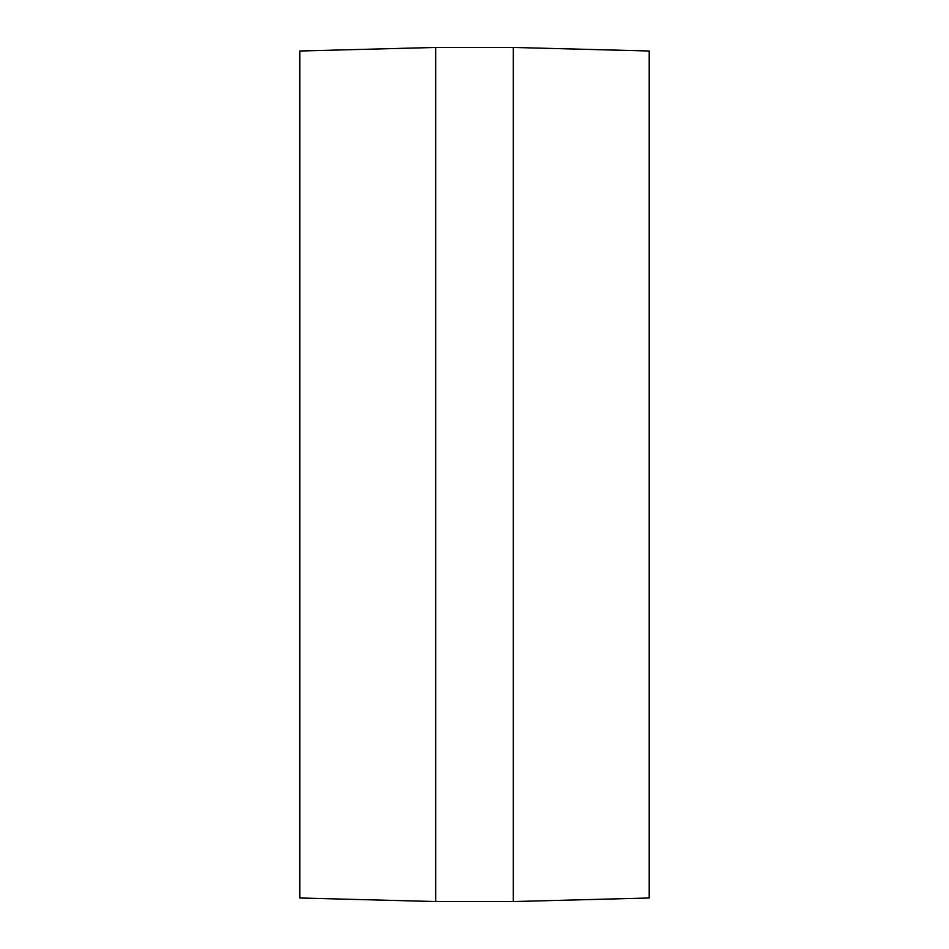 <?xml version="1.0" encoding="UTF-8"?>
<svg xmlns="http://www.w3.org/2000/svg" width="949" height="949" viewBox="0 0 949 949"><rect width="100%" height="100%" fill="white"/><g stroke="black" fill="none" stroke-linecap="round" stroke-linejoin="round"><path stroke-width="1.42" d="M513.326 901.55L649.199 897.991L649.199 51.009L513.326 47.45L435.674 47.45L435.674 901.55L513.326 901.55L513.326 47.45M435.674 901.55L299.801 897.991L299.801 51.009L435.674 47.45"/></g></svg>
